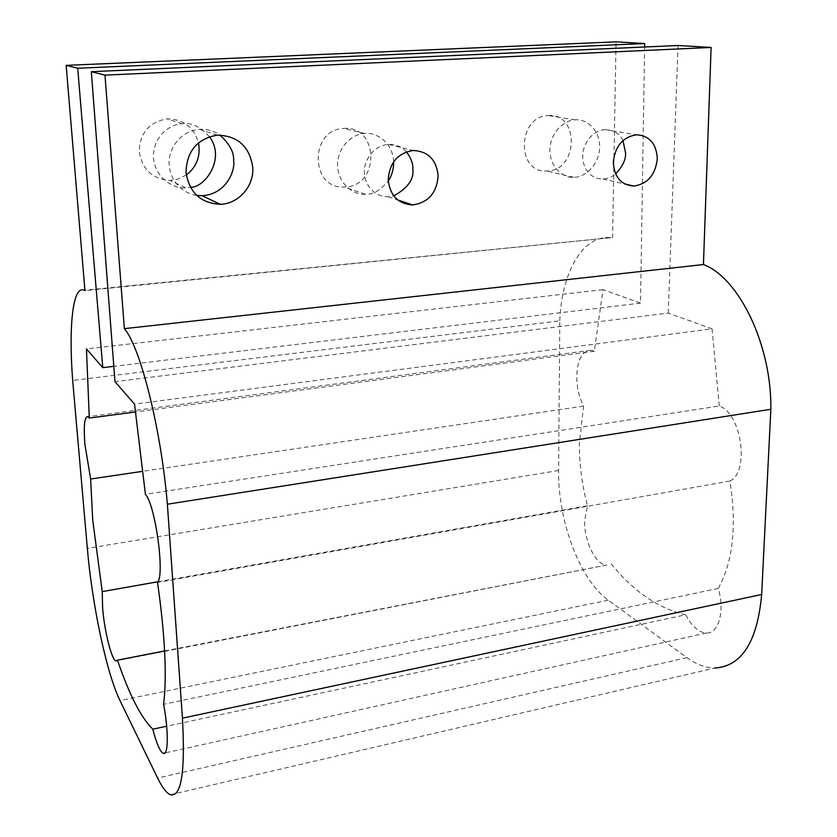 <?xml version="1.0" encoding="UTF-8"?>
<svg xmlns="http://www.w3.org/2000/svg" width="837" height="837" viewBox="0 0 837 837"><rect width="100%" height="100%" fill="white"/><g stroke="black" fill="none" stroke-linecap="round" stroke-linejoin="round"><path stroke-width="0.63" stroke-dasharray="4.18 3.14" d="M196.726 195.419C176.764 192.123 169.241 174.044 169.273 164.952C167.4 155.243 175.728 131.671 199.468 129.348C207.294 129.003 214.084 130.907 219.849 135.039M406.405 151.874C402.095 146.883 396.142 144.393 388.546 144.403C370.467 145.9 363.3 164.805 364.493 172.516C363.865 180.217 370.969 196.831 388.127 196.747L393.767 195.858M622.979 140.585C619.84 133.711 613.856 130.059 605.057 129.63C589.06 131.001 582.039 148.777 582.782 156.048C581.914 163.341 587.626 179.16 602.86 179.024C607.652 178.741 611.899 177.036 615.624 173.908M548.13 115.579L548.256 115.579C579.434 112.671 578.587 169.942 547.827 170.947L546.739 171.01C516.178 173.458 517.214 116.228 548.13 115.579M574.862 177.203C582.385 177.528 598.79 167.819 599.752 147.019C599.355 126.241 582.876 118.415 575.197 119.879L575.082 119.879C567.643 119.471 551.332 128.626 549.846 149.258C549.668 169.974 565.948 178.532 573.743 177.266L574.862 177.203M186.285 175.017L178.135 179.066L170.12 180.426C152.386 179.16 142.07 169.43 139.183 151.267C140.041 132.811 149.331 122.003 167.055 118.864L167.41 118.844C183.491 119.21 193.849 127.214 198.495 142.865M209.449 136.713C199.813 126.523 190.867 122.202 182.612 123.75L182.236 123.782C172.83 123.426 153.297 134.077 153.391 157C155.096 179.934 175.896 189.152 185.469 187.75L190.355 187.195M343.745 128.469L343.913 128.459C378.795 125.309 380.113 185.688 345.66 186.902L344.206 186.975C310.119 189.434 309.177 129.264 343.745 128.469M393.652 161.813C392.511 139.863 373.292 131.859 364.932 133.501L364.765 133.512C356.395 133.125 338.483 142.74 337.478 164.46C337.918 186.295 356.51 195.513 365.309 194.205L366.805 194.132C373.574 194.414 380.73 190.02 388.284 180.938M644.605 46.998L640.504 303.109L602.996 289.633L594.333 351.216L590.849 350.264C582.196 350.954 577.499 359.544 576.745 376.054C576.766 387.207 579.058 397.219 583.609 406.102L579.392 442.951C579.214 463.771 581.903 484.707 587.49 505.747L584.644 520.792C584.017 541.016 595.954 565.393 606.783 565.048L164.627 650.945M587.49 505.747L157.942 581.757M583.609 406.102L142.646 471.325M170.309 794.721L714.997 668.01C705.654 667.936 696.29 664.463 686.905 657.62L608.258 600.192C579.643 579.759 557.798 520.269 558.614 470.478L559.796 320.833L72.683 380.437M559.796 320.833C561.554 272.757 582.678 234.486 610.979 237.677L84.945 290.638M612.558 237.875L616.053 41.85M640.504 303.109L113.811 366.334M602.996 289.633L86.452 348.924M594.333 351.216L135.479 411.961M611.167 563.803C633.588 591.529 658.426 608.52 685.681 614.787L166.678 726.223M685.681 614.787C691.791 626.369 698.696 632.448 706.386 633.023C718.69 633.829 725.083 610.843 718.24 588.442L163.602 704.294M718.24 588.442C733.003 561.826 736.895 526.034 729.927 481.055L157.544 582.437M729.927 481.055C749.921 472.11 741.498 413.08 719.255 405.987L145.418 494.301M719.255 405.987L712.057 328.826L134.527 404.114M712.057 328.826L668.24 313.08L114.983 381.672M668.24 313.08L678.043 45.501M686.905 657.62L157.628 778.065M608.258 600.192L119.973 700.579M558.614 470.478L87.341 548.402M199.468 129.348L217.327 135.123M388.546 144.403L413.07 150.482M605.057 129.63L636.204 134.788M575.197 119.879L548.256 115.579M364.932 133.501L343.913 128.459M606.783 565.048L117.075 660.665M610.979 237.677L84.914 290.219M590.849 350.264L87.822 416.659M706.386 633.023L164.983 752.944M365.309 194.205L344.206 186.975M182.236 123.782L167.055 118.864M185.469 187.75L170.12 180.426M573.743 177.266L546.739 171.01M602.86 179.024L624.8 183.983M388.127 196.747L397.816 199.98"/><path stroke-width="1.26" d="M252.764 167.505C249.74 146.621 237.928 135.824 217.327 135.123C197.187 138.743 186.756 151.131 186.013 172.296C189.204 192.52 200.577 203.182 220.152 204.291C238.43 204.029 254.082 186.316 252.764 167.505M219.849 135.039C229.568 143.901 234.161 152.376 233.628 160.474C235.479 170.277 226.408 194.299 202.156 195.712L196.726 195.419M438.149 175.896C436.495 159.721 428.125 151.246 413.07 150.482C397.701 153.129 389.425 162.891 388.232 179.788C390.021 195.607 398.171 203.987 412.672 204.939C428.282 202.638 436.778 192.96 438.149 175.896M393.767 195.858C407.912 188.032 414.263 179.034 412.819 168.875C413.175 163.749 411.03 158.078 406.405 151.874M657.307 158.821C656.449 143.556 649.418 135.552 636.204 134.788C622.634 137.226 615.007 146.381 613.322 162.242C614.306 177.235 621.19 185.176 633.986 186.055C647.702 183.878 655.476 174.797 657.307 158.821M615.624 173.908C622.77 166.249 626.086 159.229 625.563 152.826L622.979 140.585M198.495 142.865C200.775 156.153 196.705 166.866 186.285 175.017M190.355 187.195C204.04 188.534 226.272 158.873 209.449 136.713M388.284 180.938C391.915 175.508 393.704 169.137 393.652 161.813M164.627 650.945L117.483 660.142C129.201 694.626 140.982 717.644 152.805 729.194C156.488 743.361 159.951 751.417 163.194 753.342C168.383 756.334 168.729 731.057 163.602 704.294C167.055 676.034 165.035 635.409 157.544 582.437C164.994 574.82 155.389 505.077 145.418 494.301L134.527 404.114L114.983 381.672L91.327 71.689L104.991 75.131L124.357 328.659C140.208 346.633 161.154 429.025 167.369 504.219L182.435 718.156C185.385 771.955 181.336 797.473 170.309 794.721C166.406 792.995 162.19 787.45 157.628 778.065L119.973 700.579C106.498 673.199 92.039 603.958 87.341 548.402L72.683 380.437C68.488 326.451 72.767 284.58 84.296 290.282L84.945 290.638L66.154 65.359L77.695 68.257L102.773 367.652L86.452 348.924L89.297 418.082L87.822 416.659C84.495 416.585 83.522 425.824 84.903 444.384L90.637 479.015L92.708 520.039L102.229 591.613L102.627 608.122C104.405 630.7 111.572 659.692 115.851 660.906L117.483 660.142M157.942 581.757L102.229 591.613M142.646 471.325L90.637 479.015M91.327 71.689L678.043 45.501L711.105 47.447L703.436 264.544L124.357 328.659M711.105 47.447L104.991 75.131M703.436 264.544C738.789 277.602 771.808 344.98 770.846 409.272L167.369 504.219M770.846 409.272L761.66 594.5C757.349 641.728 741.791 666.231 714.997 668.01M77.695 68.257L644.657 43.534L616.053 41.85L66.154 65.359M113.811 366.334L102.773 367.652M644.657 43.534L644.605 46.998M135.479 411.961L89.297 418.082M166.678 726.223L152.805 729.194M761.66 594.5L182.435 718.156M117.075 660.665L115.851 660.906M84.914 290.219L84.296 290.282M164.983 752.944L163.194 753.342M624.8 183.983L633.986 186.055M397.816 199.98L412.672 204.939M202.156 195.712L220.152 204.291"/></g></svg>
